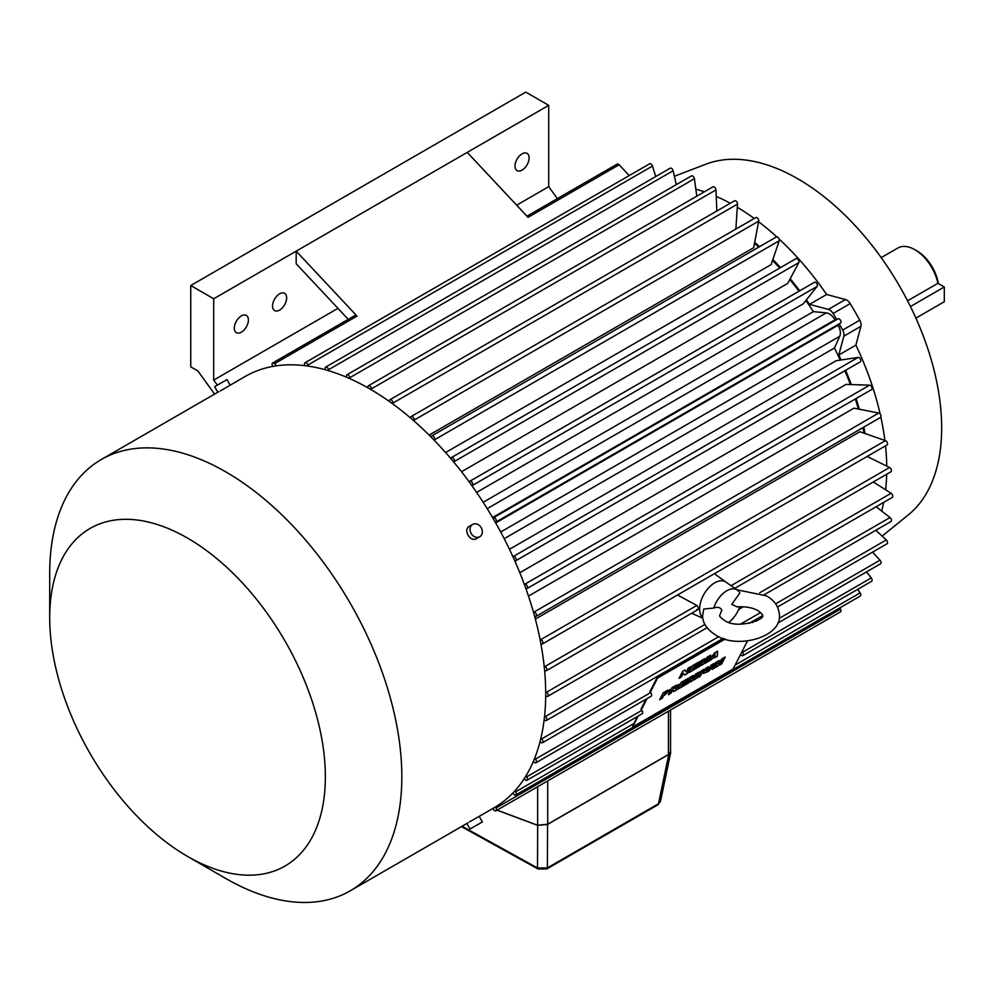 <?xml version="1.0" encoding="UTF-8"?>
<svg xmlns="http://www.w3.org/2000/svg" width="994" height="994" viewBox="0 0 994 994"><rect width="100%" height="100%" fill="white"/><g stroke="black" fill="none" stroke-linecap="round" stroke-linejoin="round"><path stroke-width="1.49" d="M711.766 667.645L708.362 671.497L703.23 673.398L705.678 668.279L708.324 666.738L706.187 670.938L707.02 671.298L711.207 665.085L713.866 663.545L708.362 671.497M708.126 666.862L706.1 670.838L707.02 671.298M708.275 671.397L703.143 673.298M713.655 663.669L711.679 667.546M686.208 684.381L689.749 677.473L693.29 675.423L692.42 678.89L695.837 673.957L699.366 671.919L695.837 678.827L693.626 680.107L696.334 674.814L692.01 681.039L690.035 682.182L691.128 677.821L688.42 683.102L686.208 684.381M670.95 693.203L668.291 694.731L671.82 687.823L676.243 685.264L678.579 685.276L675.473 688.444L676.703 689.873L673.708 691.613L672.603 690.283L670.95 693.203L668.403 694.508M678.74 684.357L676.566 687.624M676.019 688.308L676.703 689.873M673.373 690.321L672.603 690.283M714.512 657.854L714.674 656.935L707.989 661.619L714.636 652.909L717.631 651.182L717.27 656.264L714.512 657.854M688.954 672.603L692.483 665.694L699.565 661.606L698.745 663.222L694.321 665.781L693.812 666.763L697.912 664.402L692.433 669.459L696.968 666.837L696.148 668.453L688.954 672.603M637.117 716.686L632.519 727.061L733.137 668.974L747.488 640.881M758.099 620.132L757.714 619.498L752.383 622.567M650.3 692.284L657.556 678.082L725.198 639.03M756.21 621.126L758.161 619.995M632.519 727.061L638.123 716.102M641.366 709.753L647.082 698.583M679.001 678.355L682.53 671.447L684.953 670.055L686.22 672.006L688.171 668.192L690.718 666.726L687.189 673.634L684.642 675.1L683.375 673.149L681.437 676.951L679.001 678.355M697.589 667.633L701.118 660.712L704.659 658.674L703.789 662.128L707.206 657.196L710.747 655.158L707.206 662.066L704.994 663.346L707.703 658.053L703.379 664.278L701.404 665.421L702.497 661.06L699.801 666.353L697.589 667.633M659.668 699.714L663.197 692.806L667.546 690.296L669.285 690.793L663.607 695.663L662.315 698.186L659.668 699.714M669.509 689.687L665.023 694.843M677.585 689.364L681.114 682.456L688.196 678.368L687.376 679.983L682.94 682.543L682.443 683.524L686.531 681.163L685.798 682.605L681.064 686.22L685.599 683.599L684.779 685.214L677.585 689.364M697.602 677.809L701.143 670.9L703.789 669.36L700.261 676.268L697.602 677.809M712.102 669.434L715.63 662.526L719.171 660.488L718.302 663.942L721.731 659.01L725.26 656.972L721.719 663.88L719.507 665.16L722.216 659.867L717.892 666.092L715.916 667.235L717.009 662.874L714.313 668.167L712.102 669.434M686.332 681.275L685.798 682.605M685.711 682.493L681.71 684.965M707.703 658.053L703.379 664.278M703.292 664.178L701.453 665.234M697.701 664.526L697.167 665.843M676.467 687.525L675.473 688.444M717.892 666.092L722.216 659.867M687.997 678.48L687.376 679.983M702.497 661.06L699.801 666.353M699.701 666.253L697.701 667.409M710.536 655.282L707.206 662.066M690.519 666.837L687.189 673.634M687.09 673.534L684.568 674.988M717.531 651.244L717.27 656.264M717.183 656.152L714.537 657.68M717.805 665.992L715.966 667.049M685.4 683.723L684.779 685.214M714.674 656.935L710.685 660.066M710.586 659.966L708.2 661.345M699.167 672.031L695.837 678.827M695.75 678.728L693.737 679.884M699.366 661.731L698.745 663.222M698.645 663.122L694.321 665.781M703.59 669.484L700.261 676.268M700.174 676.168L697.713 677.585M687.276 679.884L682.443 683.524M664.936 694.744L663.607 695.663M663.507 695.564L662.315 698.186M657.556 678.082L657.096 677.573L724.315 638.769M697.08 665.744L693.079 668.204M692.992 668.105L692.433 669.459M714.313 668.167L717.009 662.874M681.611 684.866L681.064 686.22M681.437 676.951L683.375 673.149M719.035 660.563L718.302 663.942M684.928 670.068L686.22 672.006M678.691 684.307L678.492 685.177M688.42 683.102L691.128 677.821M692.01 681.039L696.334 674.814M707.119 661.967L705.106 663.135M684.68 685.114L677.697 689.153M704.522 658.749L703.789 662.128M696.769 666.962L696.148 668.453M694.222 665.682L693.812 666.763M662.228 698.074L659.767 699.49M672.279 690.321L670.851 693.104M693.153 675.51L692.42 678.89M714.214 668.055L712.213 669.223M725.048 657.084L721.719 663.88M721.632 663.781L719.619 664.936M669.447 689.65L669.198 690.693M681.337 676.852L679.113 678.144M657.096 677.573L649.84 691.787L650.61 692.619A2.485 1.441 60 0 1 651.157 696.235L535.952 762.733A2.485 1.441 -120 0 0 535.418 759.13L534.648 758.285A248.997 143.757 60 0 1 533.356 761.416L534.163 762.199A2.485 1.441 -120 0 0 535.952 762.733M646.063 699.167L640.931 709.207L641.851 710.362A2.485 1.441 60 0 1 642.199 713.742L527.006 780.253A2.485 1.441 -120 0 0 526.658 776.873L525.925 775.954A248.997 143.757 60 0 1 524.236 778.637A248.997 143.757 60 0 1 514.88 790.864A248.997 143.757 60 0 1 512.817 793.075A248.997 143.757 60 0 1 495.397 806.991A248.997 143.757 60 0 1 494.13 807.737L479.17 816.385L482.363 821.926L470.038 829.046L482.363 821.926M688.333 683.002L686.32 684.17M691.923 680.94L690.084 681.996M676.603 689.774L673.671 691.476M696.061 668.353L689.066 672.391M675.833 686.978L673.659 687.624L673.062 689.066L675.833 686.978L673.746 687.724L673.062 689.066M666.601 692.396L665.023 692.607L664.34 694.234L666.601 692.396L665.11 692.706L664.34 694.234M715.208 653.828L712.959 656.699L714.885 655.742L715.208 653.828L713.046 656.798M777.842 623.089L880.535 563.797A2.485 1.441 -120 0 0 880.001 560.194L872.57 552.117M533.356 761.416A248.997 143.757 60 0 1 525.925 775.954M864.109 433.21A213.424 123.219 -120 0 0 862.966 427.606M858.356 409.031A213.424 123.219 -120 0 0 855.337 398.992M850.355 384.529A213.424 123.219 -120 0 0 844.912 370.725M840.253 360.101A213.424 123.219 -120 0 0 834.438 348.024L839.768 336.258L500.69 532.014M504.194 538.686L834.438 348.024M509.462 549.309L836.078 360.735L858.12 357.418A2.485 1.441 -120 0 1 859.064 357.641A2.485 1.441 -120 0 1 860.692 359.84A2.485 1.441 -120 0 1 860.307 361.828A2.485 1.441 -120 0 1 860.133 361.903L515.874 560.666M519.825 572.718L846.018 384.392L869.588 385.175A2.485 1.441 -120 0 1 870.346 385.411A2.485 1.441 -120 0 1 871.962 387.61A2.485 1.441 -120 0 1 871.589 389.598A2.485 1.441 -120 0 1 871.241 389.71M528.473 596.114L853.995 408.174L878.746 413.057A2.485 1.441 -120 0 1 879.292 413.268A2.485 1.441 -120 0 1 880.92 415.455A2.485 1.441 -120 0 1 880.535 417.455A2.485 1.441 -120 0 1 880.001 417.567M535.356 619.1L859.885 431.731L885.443 440.628A2.485 1.441 -120 0 1 885.791 440.789A2.485 1.441 -120 0 1 887.418 442.989A2.485 1.441 -120 0 1 887.033 444.977L542.451 643.926A2.485 1.441 -120 0 0 542.823 641.925A2.485 1.441 -120 0 0 541.196 639.738A2.485 1.441 -120 0 0 540.86 639.577L540.028 639.279A248.997 143.757 60 0 1 540.898 643.814A248.997 143.757 60 0 1 544.153 666.03A248.997 143.757 60 0 1 544.6 670.403A248.997 143.757 60 0 1 545.694 691.675A248.997 143.757 60 0 1 545.694 695.825A248.997 143.757 60 0 1 544.6 715.829A248.997 143.757 60 0 1 544.153 719.706A248.997 143.757 60 0 1 540.898 738.144A248.997 143.757 60 0 1 540.028 741.673A248.997 143.757 60 0 1 534.648 758.285M479.767 536.735L476.511 538.611C470.311 542.712 462.732 529.64 469.392 526.298L472.647 524.422A7.12 5.802 60 0 0 471.168 533.48A7.12 5.802 60 0 0 479.767 536.735A7.12 5.802 60 0 0 481.233 527.677A7.12 5.802 60 0 0 472.647 524.422M469.392 821.901L479.145 816.347M49.7 617.659L49.7 573.526A248.997 143.757 60 0 1 101.264 459.539A248.997 143.757 60 0 1 225.762 471.864A248.997 143.757 60 0 1 388.43 691.277A248.997 143.757 60 0 1 350.261 890.81A248.997 143.757 60 0 1 225.762 878.472L187.531 856.406A194.923 112.546 60 0 1 187.531 856.393A194.923 112.546 60 0 1 49.7 617.659A194.923 112.546 60 0 1 187.531 538.089A194.923 112.546 60 0 1 325.361 776.823A194.923 112.546 60 0 1 187.531 856.406L225.762 878.472M371.433 389.859L371.396 388.853A2.485 1.441 -120 0 0 369.631 385.896A2.485 1.441 -120 0 0 368.389 385.771A2.485 1.441 -120 0 0 367.879 386.815L367.83 387.772A248.997 143.757 60 0 1 369.631 388.803A248.997 143.757 60 0 1 371.433 389.859A248.997 143.757 60 0 1 389.3 401.439A248.997 143.757 60 0 1 392.878 403.999A248.997 143.757 60 0 1 410.485 417.927A248.997 143.757 60 0 1 413.976 420.959A248.997 143.757 60 0 1 431.048 437.025A248.997 143.757 60 0 1 434.403 440.454A248.997 143.757 60 0 1 450.704 458.433A248.997 143.757 60 0 1 453.873 462.222A248.997 143.757 60 0 1 469.143 481.841A248.997 143.757 60 0 1 472.088 485.929A248.997 143.757 60 0 1 492.85 518.023A248.997 143.757 60 0 1 495.397 522.434A248.997 143.757 60 0 1 512.817 556.466A248.997 143.757 60 0 1 514.88 561.063A248.997 143.757 60 0 1 524.236 584.087A248.997 143.757 60 0 1 525.925 588.734A248.997 143.757 60 0 1 533.356 611.832A248.997 143.757 60 0 1 534.648 616.454A248.997 143.757 60 0 1 540.028 639.279M741.984 651.666L742.468 652.275A2.485 1.441 60 0 1 742.804 655.655A2.485 1.441 60 0 1 740.816 654.909L740.505 654.561M742.804 655.655L871.589 581.316A2.485 1.441 -120 0 0 871.241 577.924L866.482 571.91M540.898 643.814L541.705 644.013A2.485 1.441 -120 0 0 542.451 643.926M512.817 793.075L513.538 794.02A2.485 1.441 -120 0 0 515.724 795.001A2.485 1.441 -120 0 0 515.551 791.858L514.88 790.864M515.724 795.001L860.307 596.052A2.485 1.441 -120 0 0 860.133 592.909L857.698 589.33M734.827 588.311L892.289 497.41A2.485 1.441 -120 0 0 892.687 495.459A2.485 1.441 -120 0 0 891.121 493.272L873.279 481.966M514.88 561.063L515.551 560.852A2.485 1.441 -120 0 0 515.724 560.778A2.485 1.441 -120 0 0 516.097 558.777A2.485 1.441 -120 0 0 514.482 556.59A2.485 1.441 -120 0 0 513.538 556.354L512.817 556.466M534.648 616.454L535.418 616.516A2.485 1.441 -120 0 0 535.952 616.404A2.485 1.441 -120 0 0 536.338 614.404A2.485 1.441 -120 0 0 534.71 612.205A2.485 1.441 -120 0 0 534.163 611.993L533.356 611.832M540.028 741.673L540.86 742.356A2.485 1.441 -120 0 0 542.451 742.717A2.485 1.441 -120 0 0 541.705 738.902L540.898 738.144M777.482 607.011L887.033 543.768A2.485 1.441 -120 0 0 886.288 539.953L875.826 530.274M544.6 670.403L545.433 670.726A2.485 1.441 -120 0 0 546.377 670.701A2.485 1.441 -120 0 0 546.762 668.714A2.485 1.441 -120 0 0 545.134 666.514A2.485 1.441 -120 0 0 545.01 666.452L544.153 666.03M726.03 582.173A21.346 12.326 120 0 0 725.906 582.086A21.346 12.326 120 0 0 714.723 582.819A21.346 12.326 120 0 0 701.18 600.388A21.346 12.326 120 0 0 702.783 617.796M544.153 719.706L545.01 720.265A2.485 1.441 -120 0 0 546.377 720.476A2.485 1.441 -120 0 0 546.812 718.674A2.485 1.441 -120 0 0 545.433 716.488L544.6 715.829M764.262 594.685L890.959 521.527A2.485 1.441 -120 0 0 891.394 519.725A2.485 1.441 -120 0 0 890.015 517.539L876.112 506.741M546.377 670.701L890.959 471.765A2.485 1.441 -120 0 0 891.345 469.764A2.485 1.441 -120 0 0 889.717 467.578A2.485 1.441 -120 0 0 889.593 467.503L867.141 456.457M779.11 239.007A214.841 124.039 60 0 1 826.648 294.485L845.472 299.529A7.12 4.113 60 0 1 850.181 303.605A240.461 138.825 60 0 1 859.76 320.192A7.12 4.113 60 0 1 860.928 326.305L843.831 336.183L838.787 355.007A214.841 124.039 60 0 1 841.11 359.977M845.633 370.302A214.841 124.039 60 0 1 851.274 384.566M856.095 398.544A214.841 124.039 60 0 1 859.313 409.217M863.786 427.134A214.841 124.039 60 0 1 865.103 433.546M868.421 455.724A214.841 124.039 60 0 1 868.557 457.153M843.831 336.183A7.12 4.113 -120 0 0 842.663 330.07L859.76 320.192M850.181 303.605L833.084 313.47A240.461 138.825 60 0 1 836.65 319.459M839.271 323.982A240.461 138.825 60 0 1 842.663 330.07M833.084 313.47A7.12 4.113 -120 0 0 828.362 309.407L845.472 299.529M806.395 299.865A214.841 124.039 60 0 1 809.538 304.363L828.362 309.407M735.97 227.502A214.841 124.039 60 0 1 737.138 228.347M754.682 242.3A214.841 124.039 60 0 1 759.578 246.649M772.86 259.484A214.841 124.039 60 0 1 780.489 267.61M790.193 278.767A214.841 124.039 60 0 1 799.723 290.782M487.209 508.655L826.275 312.886L813.427 311.619A213.424 123.219 -120 0 0 805.861 300.548M799.002 291.205A213.424 123.219 -120 0 0 789.758 279.575M779.731 268.045A213.424 123.219 -120 0 0 772.537 260.403M758.77 247.121A213.424 123.219 -120 0 0 754.483 243.331M826.275 312.886A11.381 6.573 60 0 1 829.356 313.955A11.381 6.573 60 0 1 834.972 319.832L492.564 517.526M495.683 522.943L838.091 325.249A237.616 137.184 -120 0 0 837.917 324.926M838.091 325.249A11.381 6.573 60 0 1 839.768 336.258M524.236 778.637L525.006 779.507A2.485 1.441 -120 0 0 527.006 780.253M525.925 588.734L526.658 588.659A2.485 1.441 -120 0 0 527.006 588.547A2.485 1.441 -120 0 0 527.379 586.547A2.485 1.441 -120 0 0 525.751 584.36A2.485 1.441 -120 0 0 525.006 584.112L524.236 584.087M495.397 522.434L495.969 522.036A2.485 1.441 -120 0 0 496.279 520.024A2.485 1.441 -120 0 0 494.664 517.886A2.485 1.441 -120 0 0 493.484 517.737L492.85 518.023M434.403 440.454L434.676 439.683A2.485 1.441 -120 0 0 432.999 436.043A2.485 1.441 -120 0 0 431.756 435.919A2.485 1.441 -120 0 0 431.396 436.329L431.048 437.025M492.9 808.532L493.484 809.489A2.485 1.441 -120 0 0 495.907 810.818A2.485 1.441 -120 0 0 495.969 808.047L495.397 806.991M220.506 390.816L245.145 376.477A248.997 143.757 60 0 1 272.915 366.388A248.997 143.757 60 0 1 276.494 365.804A248.997 143.757 60 0 1 304.86 365.668A248.997 143.757 60 0 1 308.227 366.115A248.997 143.757 60 0 1 325.299 369.756A248.997 143.757 60 0 1 328.79 370.774A248.997 143.757 60 0 1 346.397 377.161A248.997 143.757 60 0 1 349.963 378.726A248.997 143.757 60 0 1 367.83 387.772M413.976 420.959L414.138 420.089A2.485 1.441 -120 0 0 412.411 416.66A2.485 1.441 -120 0 0 411.168 416.536A2.485 1.441 -120 0 0 410.721 417.132L410.485 417.927M453.873 462.222L454.233 461.539A2.485 1.441 -120 0 0 452.643 457.725A2.485 1.441 -120 0 0 451.4 457.6A2.485 1.441 -120 0 0 451.139 457.849L450.704 458.433M545.694 695.825L546.538 696.272A2.485 1.441 -120 0 0 547.694 696.347A2.485 1.441 -120 0 0 548.092 694.408A2.485 1.441 -120 0 0 546.538 692.209L545.694 691.675M472.088 485.929L472.548 485.358A2.485 1.441 -120 0 0 472.597 483.32A2.485 1.441 -120 0 0 471.057 481.382A2.485 1.441 -120 0 0 469.814 481.258A2.485 1.441 -120 0 0 469.665 481.357L469.143 481.841M392.878 403.999L392.941 403.055A2.485 1.441 -120 0 0 391.189 399.861A2.485 1.441 -120 0 0 389.934 399.737A2.485 1.441 -120 0 0 389.449 400.545L389.3 401.439M677.523 594.996L696.819 605.445C699.055 608.005 699.055 609.359 696.819 609.508M713.767 608.079C717.544 606.613 720.24 607.284 721.843 610.067L719.706 615.435C719.097 615.945 720.588 617.547 724.191 620.244C737.473 630.097 766.399 618.864 762.398 615.435C763.23 615.187 761.727 613.584 757.913 610.639C752.446 607.595 745.525 606.352 737.138 606.899L731.746 604.352L739.822 593.033A20.153 11.63 120 0 0 737.349 590.076A20.153 11.63 120 0 0 726.8 590.759A20.153 11.63 120 0 0 713.767 608.079L703.777 608.987L702.634 615.435C702.46 622.84 706.809 629.364 715.655 635.029C736.989 649.678 781.234 637.191 779.47 615.435C778.936 606.974 774.599 600.451 766.449 595.853L736.952 589.79M728.863 622.294A20.153 11.63 120 0 0 739.698 606.75M495.671 522.919L840.551 323.1A2.485 1.441 -120 0 0 840.862 321.087A2.485 1.441 -120 0 0 839.247 318.937A2.485 1.441 -120 0 0 838.066 318.788L492.577 517.551M429.11 435.099L753.651 247.717L758.72 221.14A2.485 1.441 -120 0 0 756.993 217.723A2.485 1.441 -120 0 0 755.751 217.599L411.168 416.536M445.585 452.543L771.108 264.603L779.259 240.734A2.485 1.441 -120 0 0 777.581 237.106A2.485 1.441 -120 0 0 776.339 236.982L431.756 435.919M461.514 471.728L787.72 283.402L798.828 262.602A2.485 1.441 -120 0 0 797.225 258.788A2.485 1.441 -120 0 0 795.983 258.664A2.485 1.441 -120 0 0 795.722 258.9M476.623 492.403L803.239 303.841L817.13 286.409A2.485 1.441 -120 0 0 817.18 284.371A2.485 1.441 -120 0 0 815.639 282.433A2.485 1.441 -120 0 0 814.397 282.308A2.485 1.441 -120 0 0 814.248 282.42L469.976 481.183M483.171 502.281L813.427 311.619M826.648 294.485L809.538 304.363M737.312 207.286A214.841 124.039 60 0 1 754.235 218.469M758.608 221.724A214.841 124.039 60 0 1 776.774 236.858M695.837 189.195A214.841 124.039 60 0 1 704.361 191.805M716.239 196.414A214.841 124.039 60 0 1 730.255 203.261M860.928 326.305L855.884 345.129L838.787 355.007M855.884 345.129A214.841 124.039 60 0 1 880.175 414.038M880.858 417.132A214.841 124.039 60 0 1 884.896 440.441M885.517 445.846A214.841 124.039 60 0 1 886.747 466.099M886.698 474.225A214.841 124.039 60 0 1 885.617 489.781M883.678 502.38A214.841 124.039 60 0 1 881.666 511.065M495.907 810.818L840.489 611.882A2.485 1.441 -120 0 0 840.551 609.111L839.868 607.856M716.836 211.001L715.978 189.904A2.485 1.441 -120 0 0 714.214 186.959A2.485 1.441 -120 0 0 712.971 186.835L368.389 385.771M735.858 229.08L737.523 204.118A2.485 1.441 -120 0 0 735.771 200.925A2.485 1.441 -120 0 0 734.529 200.8L389.934 399.737M349.963 378.726L349.826 377.67A2.485 1.441 -120 0 0 348.086 374.986A2.485 1.441 -120 0 0 346.844 374.862A2.485 1.441 -120 0 0 346.334 376.154L346.397 377.161M308.227 366.115L307.879 365.022A2.485 1.441 -120 0 0 306.264 362.872A2.485 1.441 -120 0 0 305.021 362.748A2.485 1.441 -120 0 0 304.599 364.587L304.86 365.668M217.848 392.232L214.654 386.678L226.967 379.571L230.186 385.138M217.326 385.138L213.698 380.093L213.698 298.772L190.749 285.526L190.749 366.848L197.905 370.973L214.592 394.109M328.79 370.774L328.542 369.693A2.485 1.441 -120 0 0 326.864 367.271A2.485 1.441 -120 0 0 325.61 367.146A2.485 1.441 -120 0 0 325.137 368.699L325.299 369.756M276.494 365.804L274.53 363.717A2.485 1.441 -120 0 0 273.835 363.158A2.485 1.441 -120 0 0 272.592 363.034A2.485 1.441 -120 0 0 272.915 366.388M674.379 176.261L706.026 164.147A203.285 117.367 60 0 1 797.921 178.858A203.285 117.367 60 0 1 928.061 349.49A203.285 117.367 60 0 1 908.454 514.768L882.138 536.114M629.227 175.578L619.113 164.768A2.485 1.441 -120 0 0 618.417 164.209A2.485 1.441 -120 0 0 617.175 164.085L526.969 216.17M557.348 198.626L548.713 186.673L548.713 105.352L467.23 152.393L528.062 217.338L619.113 164.768M467.23 152.393L296.187 251.147L357.02 316.08A2.485 1.441 -120 0 0 356.337 315.52A2.485 1.441 -120 0 0 355.094 315.396L272.592 363.034M348.26 319.347L296.187 263.758L296.187 251.147L213.698 298.772M676.28 184.66L673.124 170.744A2.485 1.441 -120 0 0 671.447 168.321A2.485 1.441 -120 0 0 670.192 168.197L325.61 367.146M655.742 176.547L652.462 166.073A2.485 1.441 -120 0 0 650.846 163.935A2.485 1.441 -120 0 0 649.604 163.811L305.021 362.748M696.794 196.166L694.408 178.721A2.485 1.441 -120 0 0 692.669 176.037A2.485 1.441 -120 0 0 691.426 175.913L346.844 374.862M548.713 186.673L516.669 205.174M337.96 308.351L213.698 380.093M548.713 105.352L525.776 92.107L190.749 285.526M522.061 170.111A9.965 5.753 120 0 0 528.559 161.339A9.965 5.753 120 0 0 527.031 153.349A9.965 5.753 120 0 0 522.061 153.846A9.965 5.753 120 0 0 515.551 162.631A9.965 5.753 120 0 0 517.079 170.608A9.965 5.753 120 0 0 522.061 170.111M279.587 310.103A9.965 5.753 120 0 0 286.098 301.319A9.965 5.753 120 0 0 284.57 293.342A9.965 5.753 120 0 0 279.587 293.839A9.965 5.753 120 0 0 273.089 302.611A9.965 5.753 120 0 0 274.605 310.588A9.965 5.753 120 0 0 279.587 310.103M241.356 332.17A9.965 5.753 120 0 0 247.866 323.398A9.965 5.753 120 0 0 246.338 315.409A9.965 5.753 120 0 0 241.356 315.906A9.965 5.753 120 0 0 234.857 324.69A9.965 5.753 120 0 0 236.373 332.667A9.965 5.753 120 0 0 241.356 332.17M490.204 176.932A9.965 5.753 120 0 0 488.799 175.429A9.965 5.753 120 0 0 488.799 175.416M670.528 710.014L670.528 751.936L668.44 754.533L547.706 824.237L537.655 825.269L537.655 786.726M497.124 810.122L537.655 825.269M497.025 810.172L537.679 825.368L547.57 824.411L668.788 754.434L670.764 752.259L670.528 751.029M462.073 826.25L537.493 867.973L547.371 867.924A2.845 1.64 60 0 1 546.799 868.942L538.077 869.004A2.845 1.603 -61 0 1 537.493 867.973L537.679 825.368M547.57 824.411L547.371 867.924L658.463 803.786L660.463 801.499L670.764 752.259M668.788 754.434L658.463 803.786A2.845 1.64 60 0 1 657.879 804.817L660.463 801.499M907.572 300.809L937.914 283.29A33.883 19.557 60 0 0 914.828 249.68L914.828 249.68A33.883 19.557 60 0 0 897.893 248.003L881.206 257.632M910.454 306.525L944.3 286.98L937.914 283.29M916.841 250.836L914.828 249.68L916.841 250.836A31.038 17.917 60 0 1 938.348 283.538M944.3 286.98L944.3 301.729L915.896 318.13M779.234 618.367L880.001 560.194M535.418 759.13L650.61 692.619M742.468 652.275L871.241 577.924M526.658 776.873L641.851 710.362M515.551 791.858L633.489 723.769M735.113 665.098L860.133 592.909M731.062 585.677L891.121 493.272M513.538 556.354L858.12 357.418M541.705 738.902L718.799 636.657M740.468 624.145L760.572 612.54M775.593 603.867L886.288 539.953M545.433 716.488L704.895 624.418M759.727 592.759L890.015 517.539M540.86 639.577L885.443 440.628M545.01 666.452L889.593 467.503M534.163 611.993L878.746 413.057M525.006 584.112L869.588 385.175M495.969 522.036L840.551 323.1M495.969 808.047L840.551 609.111M371.396 388.853L715.978 189.904M472.548 485.358L817.13 286.409M493.484 517.737L838.066 318.788M546.538 692.209L696.819 605.445M434.676 439.683L779.259 240.734M392.941 403.055L737.523 204.118M414.138 420.089L758.72 221.14M454.233 461.539L798.828 262.602M274.53 363.717L357.02 316.08M328.542 369.693L673.124 170.744M307.879 365.022L652.462 166.073M349.826 377.67L694.408 178.721M668.44 754.533L668.44 711.207M547.706 780.911L547.706 824.237M350.261 890.81L467.975 822.846M725.968 582.124L714.413 573.687M466.845 823.492L470.038 829.046M101.264 459.539L218.978 391.574M535.952 616.404L880.535 417.455M542.451 742.717L723.147 638.384M749.153 623.375L762.361 615.746M702.845 618.231L691.613 613.261M737.349 590.076L725.906 582.086M546.377 720.476L707.032 627.723M738.666 609.459L743.288 606.787M527.006 588.547L871.589 389.598M515.724 560.778L860.307 361.828M451.4 457.6L795.983 258.664M547.694 696.347L698.024 609.558M469.814 481.258L814.397 282.308M546.799 868.942L657.879 804.817M461.44 826.61L538.077 869.004"/></g></svg>
